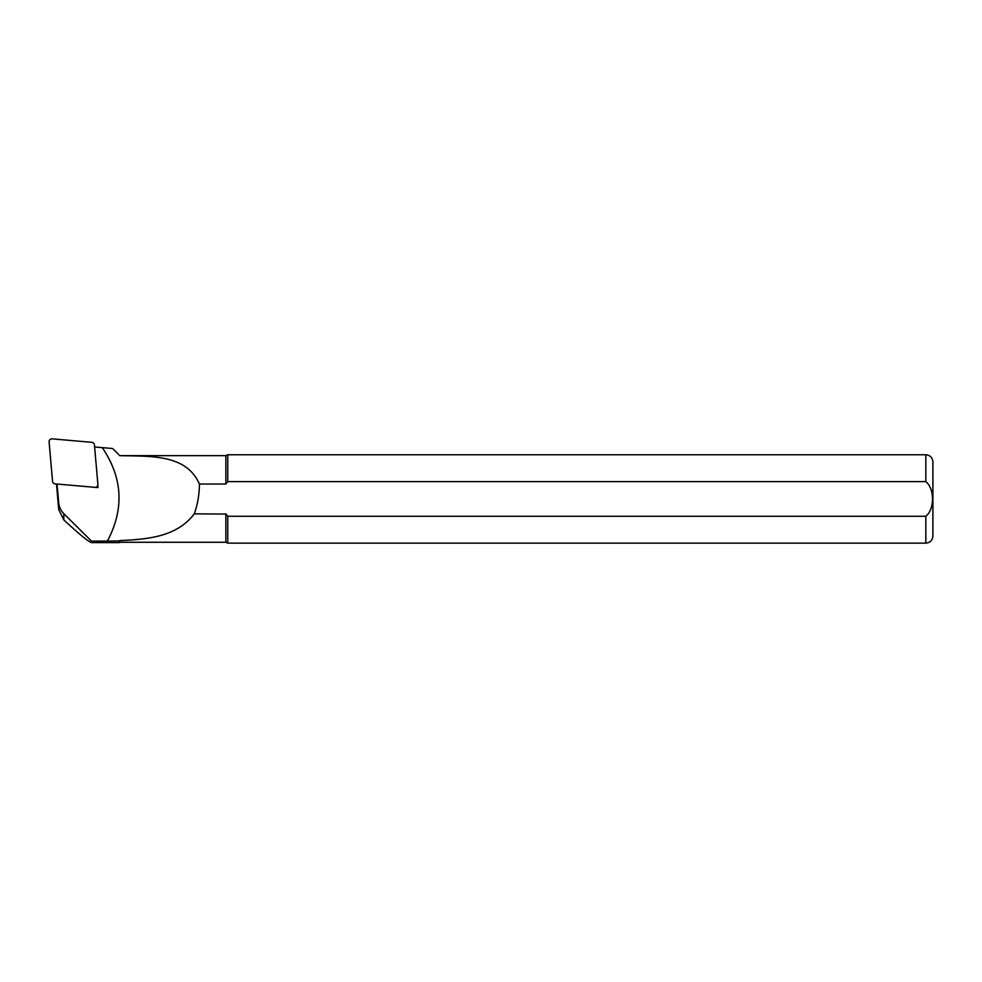 <?xml version="1.0" encoding="UTF-8"?>
<svg xmlns="http://www.w3.org/2000/svg" width="982" height="982" viewBox="0 0 982 982"><rect width="100%" height="100%" fill="white"/><g stroke="black" fill="none" stroke-linecap="round" stroke-linejoin="round"><path stroke-width="1.47" d="M56.968 484.016L56.882 485.145A4.247 4.21 -0 0 0 56.968 485.231M119.792 455.648L225.848 455.648L225.848 484.028L199.407 484.028C186.335 454.285 151.609 456.385 119.792 455.673L112.672 448.516L94.616 446.982M56.551 484.752L58.711 509.548L63.83 519.932C79.603 534.527 88.846 542.089 91.559 542.604L91.449 541.094L63.83 513.684L63.83 519.932M57.03 484.028L58.711 502.796A17.676 17.541 -0 0 0 63.83 513.684M57.079 484.028L68.605 485.034M94.972 487.342L98.028 487.6L97.819 485.157M102.288 447.657C122.725 477.804 124.419 508.946 107.369 541.094L91.449 541.094M225.848 455.648L227.75 454.764L227.75 481.634L925.83 481.634C934.741 488.68 934.729 509.314 925.83 516.262L227.75 516.262L227.75 543.144L925.83 543.144C930.126 542.715 932.483 540.358 932.9 536.074L932.9 461.835C932.483 457.538 930.126 455.182 925.83 454.764L925.83 481.634M225.848 484.028L227.75 481.634M225.995 514.065L194.276 513.868C176.944 536.614 148.577 539.339 119.792 540.566L119.792 542.26L225.848 542.26L225.848 513.868L227.75 516.262L925.83 516.262L925.83 543.144M119.792 540.566L119.448 542.604L91.559 542.604M199.407 484.028C199.395 494.277 197.677 504.22 194.276 513.868M107.369 541.094L119.448 540.922M96.702 486.814L96.764 487.489L95.033 487.342M98.028 487.6L96.776 487.489M56.06 483.942A4.247 4.21 -0 0 0 56.882 485.145M55.115 483.856A2.823 2.811 180 0 1 52.549 481.303L49.1 441.9A2.823 2.811 180 0 1 52.169 438.856L91.854 442.33A2.823 2.811 -0 0 1 94.432 444.883L97.881 484.286A2.823 2.811 -0 0 1 95.058 487.342L95.058 487.342A2.823 2.811 -0 0 1 94.812 487.33L55.115 483.856M58.711 502.796L58.711 509.548M227.75 454.764L925.83 454.764M225.848 542.26L227.75 543.144"/></g></svg>
